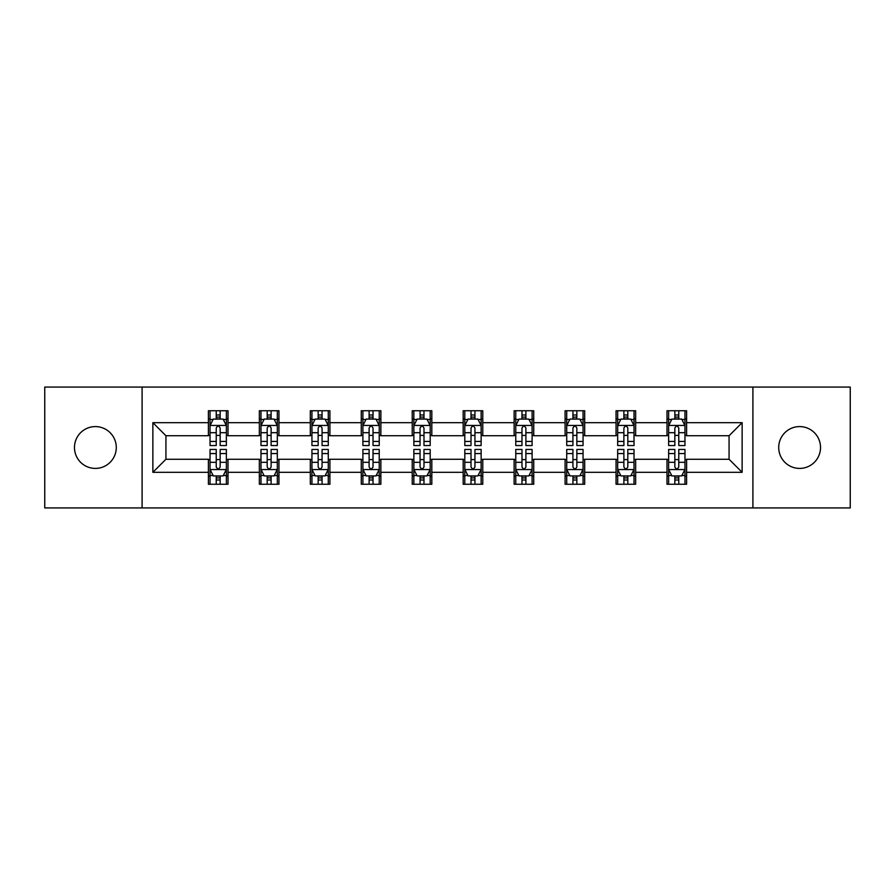 <?xml version="1.0" encoding="UTF-8"?>
<svg xmlns="http://www.w3.org/2000/svg" width="895" height="895" viewBox="0 0 895 895"><rect width="100%" height="100%" fill="white"/><g stroke="black" fill="none" stroke-linecap="round" stroke-linejoin="round"><path stroke-width="1.34" d="M799.615 426.591A20.909 20.909 0 0 0 778.717 447.5A20.909 20.909 0 0 0 799.615 468.409A20.909 20.909 0 0 0 820.525 447.5A20.909 20.909 0 0 0 799.615 426.591M95.385 426.591A20.909 20.909 0 0 0 74.475 447.5A20.909 20.909 0 0 0 95.385 468.409A20.909 20.909 0 0 0 116.283 447.5A20.909 20.909 0 0 0 95.385 426.591M752.908 507.924L850.25 507.924L850.25 387.076L752.908 387.076L752.908 507.924L142.092 507.924L142.092 387.076L44.75 387.076L44.75 507.924L142.092 507.924M752.908 387.076L142.092 387.076M686.599 422.675L686.599 410.749L666.999 410.749L666.999 422.675L635.651 422.675L635.651 410.749L616.051 410.749L616.051 422.675L584.692 422.675L584.692 410.749L565.092 410.749L565.092 422.675L533.733 422.675L533.733 410.749L514.133 410.749L514.133 422.675L482.774 422.675L482.774 410.749L463.174 410.749L463.174 422.675L431.826 422.675L431.826 410.749L412.226 410.749L412.226 422.675L380.867 422.675L380.867 410.749L361.267 410.749L361.267 422.675L329.908 422.675L329.908 410.749L310.308 410.749L310.308 422.675L278.949 422.675L278.949 410.749L259.349 410.749L259.349 422.675L228.001 422.675L228.001 410.749L208.401 410.749L208.401 422.675L152.866 422.675L152.866 472.325L165.933 459.258L208.401 459.258L208.401 484.251L228.001 484.251L228.001 459.258L259.349 459.258L259.349 484.251L278.949 484.251L278.949 459.258L310.308 459.258L310.308 484.251L329.908 484.251L329.908 459.258L361.267 459.258L361.267 484.251L380.867 484.251L380.867 459.258L412.226 459.258L412.226 484.251L431.826 484.251L431.826 459.258L463.174 459.258L463.174 484.251L482.774 484.251L482.774 459.258L514.133 459.258L514.133 484.251L533.733 484.251L533.733 459.258L565.092 459.258L565.092 484.251L584.692 484.251L584.692 459.258L616.051 459.258L616.051 484.251L635.651 484.251L635.651 459.258L666.999 459.258L666.999 484.251L686.599 484.251L686.599 459.258L729.067 459.258L729.067 435.742L686.599 435.742L686.599 422.675L742.134 422.675L742.134 472.325L686.599 472.325M666.999 472.325L635.651 472.325M616.051 472.325L584.692 472.325M565.092 472.325L533.733 472.325M514.133 472.325L482.774 472.325M463.174 472.325L431.826 472.325M412.226 472.325L380.867 472.325M361.267 472.325L329.908 472.325M310.308 472.325L278.949 472.325M259.349 472.325L228.001 472.325M208.401 472.325L152.866 472.325M666.999 422.675L666.999 435.742L635.651 435.742L635.651 422.675M616.051 422.675L616.051 435.742L584.692 435.742L584.692 422.675M565.092 422.675L565.092 435.742L533.733 435.742L533.733 422.675M514.133 422.675L514.133 435.742L482.774 435.742L482.774 422.675M463.174 422.675L463.174 435.742L431.826 435.742L431.826 422.675M412.226 422.675L412.226 435.742L380.867 435.742L380.867 422.675M361.267 422.675L361.267 435.742L329.908 435.742L329.908 422.675M310.308 422.675L310.308 435.742L278.949 435.742L278.949 422.675M259.349 422.675L259.349 435.742L228.001 435.742L228.001 422.675M208.401 422.675L208.401 435.742L165.933 435.742L152.866 422.675M165.933 435.742L165.933 459.258M742.134 472.325L729.067 459.258M729.067 435.742L742.134 422.675M208.401 418.916L210.034 418.916M216.232 418.916L220.159 418.916M226.368 418.916L228.001 418.916M208.401 435.417L210.034 435.417M216.232 435.417L220.159 435.417M226.368 435.417L228.001 435.417M208.401 459.582L210.034 459.582M216.232 459.582L220.159 459.582M226.368 459.582L228.001 459.582M208.401 476.084L210.034 476.084M216.232 476.084L220.159 476.084M226.368 476.084L228.001 476.084M259.349 459.582L260.982 459.582M267.191 459.582L271.118 459.582M277.316 459.582L278.949 459.582M259.349 476.084L260.982 476.084M267.191 476.084L271.118 476.084M277.316 476.084L278.949 476.084M259.349 418.916L260.982 418.916M267.191 418.916L271.118 418.916M277.316 418.916L278.949 418.916M259.349 435.417L260.982 435.417M267.191 435.417L271.118 435.417M277.316 435.417L278.949 435.417M310.308 459.582L311.941 459.582M318.15 459.582L322.066 459.582M328.275 459.582L329.908 459.582M310.308 476.084L311.941 476.084M318.15 476.084L322.066 476.084M328.275 476.084L329.908 476.084M310.308 418.916L311.941 418.916M318.15 418.916L322.066 418.916M328.275 418.916L329.908 418.916M310.308 435.417L311.941 435.417M318.15 435.417L322.066 435.417M328.275 435.417L329.908 435.417M361.267 459.582L362.9 459.582M369.109 459.582L373.025 459.582M379.234 459.582L380.867 459.582M361.267 476.084L362.9 476.084M369.109 476.084L373.025 476.084M379.234 476.084L380.867 476.084M361.267 418.916L362.9 418.916M369.109 418.916L373.025 418.916M379.234 418.916L380.867 418.916M361.267 435.417L362.9 435.417M369.109 435.417L373.025 435.417M379.234 435.417L380.867 435.417M412.226 459.582L413.859 459.582M420.057 459.582L423.984 459.582M430.193 459.582L431.826 459.582M412.226 476.084L413.859 476.084M420.057 476.084L423.984 476.084M430.193 476.084L431.826 476.084M412.226 418.916L413.859 418.916M420.057 418.916L423.984 418.916M430.193 418.916L431.826 418.916M412.226 435.417L413.859 435.417M420.057 435.417L423.984 435.417M430.193 435.417L431.826 435.417M463.174 459.582L464.807 459.582M471.016 459.582L474.943 459.582M481.141 459.582L482.774 459.582M463.174 476.084L464.807 476.084M471.016 476.084L474.943 476.084M481.141 476.084L482.774 476.084M463.174 418.916L464.807 418.916M471.016 418.916L474.943 418.916M481.141 418.916L482.774 418.916M463.174 435.417L464.807 435.417M471.016 435.417L474.943 435.417M481.141 435.417L482.774 435.417M514.133 459.582L515.766 459.582M521.975 459.582L525.891 459.582M532.1 459.582L533.733 459.582M514.133 476.084L515.766 476.084M521.975 476.084L525.891 476.084M532.1 476.084L533.733 476.084M514.133 418.916L515.766 418.916M521.975 418.916L525.891 418.916M532.1 418.916L533.733 418.916M514.133 435.417L515.766 435.417M521.975 435.417L525.891 435.417M532.1 435.417L533.733 435.417M565.092 459.582L566.725 459.582M572.934 459.582L576.85 459.582M583.059 459.582L584.692 459.582M565.092 476.084L566.725 476.084M572.934 476.084L576.85 476.084M583.059 476.084L584.692 476.084M565.092 418.916L566.725 418.916M572.934 418.916L576.85 418.916M583.059 418.916L584.692 418.916M565.092 435.417L566.725 435.417M572.934 435.417L576.85 435.417M583.059 435.417L584.692 435.417M616.051 459.582L617.684 459.582M623.882 459.582L627.809 459.582M634.018 459.582L635.651 459.582M616.051 476.084L617.684 476.084M623.882 476.084L627.809 476.084M634.018 476.084L635.651 476.084M616.051 418.916L617.684 418.916M623.882 418.916L627.809 418.916M634.018 418.916L635.651 418.916M616.051 435.417L617.684 435.417M623.882 435.417L627.809 435.417M634.018 435.417L635.651 435.417M666.999 459.582L668.632 459.582M674.841 459.582L678.768 459.582M684.966 459.582L686.599 459.582M666.999 476.084L668.632 476.084M674.841 476.084L678.768 476.084M684.966 476.084L686.599 476.084M666.999 418.916L668.632 418.916M674.841 418.916L678.768 418.916M684.966 418.916L686.599 418.916M666.999 435.417L668.632 435.417M674.841 435.417L678.768 435.417M684.966 435.417L686.599 435.417M220.159 415L216.232 415M226.368 441.448L220.159 441.448L220.159 445.542L226.368 445.542L226.368 425.617L223.101 419.084L213.301 419.084L210.034 425.617L210.034 445.542L216.232 445.542L216.232 441.448L210.034 441.448M210.034 425.617L210.034 410.749M226.368 425.617L226.368 410.749M216.232 419.084L216.232 410.749M220.159 410.749L220.159 419.084M220.159 441.448L220.159 428.067C218.85 425.55 217.541 425.55 216.232 428.067L216.232 441.448M216.232 480L220.159 480M210.034 453.552L216.232 453.552L216.232 449.458L210.034 449.458L210.034 469.383L213.301 475.916L223.101 475.916L226.368 469.383L226.368 449.458L220.159 449.458L220.159 453.552L226.368 453.552M226.368 469.383L226.368 484.251M210.034 469.383L210.034 484.251M220.159 475.916L220.159 484.251M216.232 484.251L216.232 475.916M216.232 453.552L216.232 466.933C217.541 469.45 218.85 469.45 220.159 466.933L220.159 453.552M271.118 415L267.191 415M277.316 441.448L271.118 441.448L271.118 445.542L277.316 445.542L277.316 425.617L274.049 419.084L264.249 419.084L260.982 425.617L260.982 445.542L267.191 445.542L267.191 441.448L260.982 441.448M260.982 425.617L260.982 410.749M277.316 425.617L277.316 410.749M267.191 419.084L267.191 410.749M271.118 410.749L271.118 419.084M271.118 441.448L271.118 428.067C269.809 425.55 268.5 425.55 267.191 428.067L267.191 441.448M322.066 415L318.15 415M328.275 441.448L322.066 441.448L322.066 445.542L328.275 445.542L328.275 425.617L325.008 419.084L315.208 419.084L311.941 425.617L311.941 445.542L318.15 445.542L318.15 441.448L311.941 441.448M311.941 425.617L311.941 410.749M328.275 425.617L328.275 410.749M318.15 419.084L318.15 410.749M322.066 410.749L322.066 419.084M322.066 441.448L322.066 428.067C320.768 425.55 319.459 425.55 318.15 428.067L318.15 441.448M267.191 480L271.118 480M260.982 453.552L267.191 453.552L267.191 449.458L260.982 449.458L260.982 469.383L264.249 475.916L274.049 475.916L277.316 469.383L277.316 449.458L271.118 449.458L271.118 453.552L277.316 453.552M277.316 469.383L277.316 484.251M260.982 469.383L260.982 484.251M271.118 475.916L271.118 484.251M267.191 484.251L267.191 475.916M267.191 453.552L267.191 466.933C268.5 469.45 269.809 469.45 271.118 466.933L271.118 453.552M318.15 480L322.066 480M311.941 453.552L318.15 453.552L318.15 449.458L311.941 449.458L311.941 469.383L315.208 475.916L325.008 475.916L328.275 469.383L328.275 449.458L322.066 449.458L322.066 453.552L328.275 453.552M328.275 469.383L328.275 484.251M311.941 469.383L311.941 484.251M322.066 475.916L322.066 484.251M318.15 484.251L318.15 475.916M318.15 453.552L318.15 466.933C319.459 469.45 320.757 469.45 322.066 466.933L322.066 453.552M373.025 415L369.109 415M379.234 441.448L373.025 441.448L373.025 445.542L379.234 445.542L379.234 425.617L375.967 419.084L366.167 419.084L362.9 425.617L362.9 445.542L369.109 445.542L369.109 441.448L362.9 441.448M362.9 425.617L362.9 410.749M379.234 425.617L379.234 410.749M369.109 419.084L369.109 410.749M373.025 410.749L373.025 419.084M373.025 441.448L373.025 428.067C371.716 425.55 370.418 425.55 369.109 428.067L369.109 441.448M423.984 415L420.057 415M430.193 441.448L423.984 441.448L423.984 445.542L430.193 445.542L430.193 425.617L426.926 419.084L417.126 419.084L413.859 425.617L413.859 445.542L420.057 445.542L420.057 441.448L413.859 441.448M413.859 425.617L413.859 410.749M430.193 425.617L430.193 410.749M420.057 419.084L420.057 410.749M423.984 410.749L423.984 419.084M423.984 441.448L423.984 428.067C422.675 425.55 421.366 425.55 420.057 428.067L420.057 441.448M474.943 415L471.016 415M481.141 441.448L474.943 441.448L474.943 445.542L481.141 445.542L481.141 425.617L477.874 419.084L468.074 419.084L464.807 425.617L464.807 445.542L471.016 445.542L471.016 441.448L464.807 441.448M464.807 425.617L464.807 410.749M481.141 425.617L481.141 410.749M471.016 419.084L471.016 410.749M474.943 410.749L474.943 419.084M474.943 441.448L474.943 428.067C473.634 425.55 472.325 425.55 471.016 428.067L471.016 441.448M369.109 480L373.025 480M362.9 453.552L369.109 453.552L369.109 449.458L362.9 449.458L362.9 469.383L366.167 475.916L375.967 475.916L379.234 469.383L379.234 449.458L373.025 449.458L373.025 453.552L379.234 453.552M379.234 469.383L379.234 484.251M362.9 469.383L362.9 484.251M373.025 475.916L373.025 484.251M369.109 484.251L369.109 475.916M369.109 453.552L369.109 466.933C370.407 469.45 371.716 469.45 373.025 466.933L373.025 453.552M420.057 480L423.984 480M413.859 453.552L420.057 453.552L420.057 449.458L413.859 449.458L413.859 469.383L417.126 475.916L426.926 475.916L430.193 469.383L430.193 449.458L423.984 449.458L423.984 453.552L430.193 453.552M430.193 469.383L430.193 484.251M413.859 469.383L413.859 484.251M423.984 475.916L423.984 484.251M420.057 484.251L420.057 475.916M420.057 453.552L420.057 466.933C421.366 469.45 422.675 469.45 423.984 466.933L423.984 453.552M471.016 480L474.943 480M464.807 453.552L471.016 453.552L471.016 449.458L464.807 449.458L464.807 469.383L468.074 475.916L477.874 475.916L481.141 469.383L481.141 449.458L474.943 449.458L474.943 453.552L481.141 453.552M481.141 469.383L481.141 484.251M464.807 469.383L464.807 484.251M474.943 475.916L474.943 484.251M471.016 484.251L471.016 475.916M471.016 453.552L471.016 466.933C472.325 469.45 473.634 469.45 474.943 466.933L474.943 453.552M525.891 415L521.975 415M532.1 441.448L525.891 441.448L525.891 445.542L532.1 445.542L532.1 425.617L528.833 419.084L519.033 419.084L515.766 425.617L515.766 445.542L521.975 445.542L521.975 441.448L515.766 441.448M515.766 425.617L515.766 410.749M532.1 425.617L532.1 410.749M521.975 419.084L521.975 410.749M525.891 410.749L525.891 419.084M525.891 441.448L525.891 428.067C524.593 425.55 523.284 425.55 521.975 428.067L521.975 441.448M521.975 480L525.891 480M515.766 453.552L521.975 453.552L521.975 449.458L515.766 449.458L515.766 469.383L519.033 475.916L528.833 475.916L532.1 469.383L532.1 449.458L525.891 449.458L525.891 453.552L532.1 453.552M532.1 469.383L532.1 484.251M515.766 469.383L515.766 484.251M525.891 475.916L525.891 484.251M521.975 484.251L521.975 475.916M521.975 453.552L521.975 466.933C523.284 469.45 524.582 469.45 525.891 466.933L525.891 453.552M576.85 415L572.934 415M583.059 441.448L576.85 441.448L576.85 445.542L583.059 445.542L583.059 425.617L579.792 419.084L569.992 419.084L566.725 425.617L566.725 445.542L572.934 445.542L572.934 441.448L566.725 441.448M566.725 425.617L566.725 410.749M583.059 425.617L583.059 410.749M572.934 419.084L572.934 410.749M576.85 410.749L576.85 419.084M576.85 441.448L576.85 428.067C575.541 425.55 574.243 425.55 572.934 428.067L572.934 441.448M572.934 480L576.85 480M566.725 453.552L572.934 453.552L572.934 449.458L566.725 449.458L566.725 469.383L569.992 475.916L579.792 475.916L583.059 469.383L583.059 449.458L576.85 449.458L576.85 453.552L583.059 453.552M583.059 469.383L583.059 484.251M566.725 469.383L566.725 484.251M576.85 475.916L576.85 484.251M572.934 484.251L572.934 475.916M572.934 453.552L572.934 466.933C574.232 469.45 575.541 469.45 576.85 466.933L576.85 453.552M627.809 415L623.882 415M634.018 441.448L627.809 441.448L627.809 445.542L634.018 445.542L634.018 425.617L630.751 419.084L620.951 419.084L617.684 425.617L617.684 445.542L623.882 445.542L623.882 441.448L617.684 441.448M617.684 425.617L617.684 410.749M634.018 425.617L634.018 410.749M623.882 419.084L623.882 410.749M627.809 410.749L627.809 419.084M627.809 441.448L627.809 428.067C626.5 425.55 625.191 425.55 623.882 428.067L623.882 441.448M623.882 480L627.809 480M617.684 453.552L623.882 453.552L623.882 449.458L617.684 449.458L617.684 469.383L620.951 475.916L630.751 475.916L634.018 469.383L634.018 449.458L627.809 449.458L627.809 453.552L634.018 453.552M634.018 469.383L634.018 484.251M617.684 469.383L617.684 484.251M627.809 475.916L627.809 484.251M623.882 484.251L623.882 475.916M623.882 453.552L623.882 466.933C625.191 469.45 626.5 469.45 627.809 466.933L627.809 453.552M678.768 415L674.841 415M684.966 441.448L678.768 441.448L678.768 445.542L684.966 445.542L684.966 425.617L681.699 419.084L671.899 419.084L668.632 425.617L668.632 445.542L674.841 445.542L674.841 441.448L668.632 441.448M668.632 425.617L668.632 410.749M684.966 425.617L684.966 410.749M674.841 419.084L674.841 410.749M678.768 410.749L678.768 419.084M678.768 441.448L678.768 428.067C677.459 425.55 676.15 425.55 674.841 428.067L674.841 441.448M674.841 480L678.768 480M668.632 453.552L674.841 453.552L674.841 449.458L668.632 449.458L668.632 469.383L671.899 475.916L681.699 475.916L684.966 469.383L684.966 449.458L678.768 449.458L678.768 453.552L684.966 453.552M684.966 469.383L684.966 484.251M668.632 469.383L668.632 484.251M678.768 475.916L678.768 484.251M674.841 484.251L674.841 475.916M674.841 453.552L674.841 466.933C676.15 469.45 677.459 469.45 678.768 466.933L678.768 453.552M226.278 425.449L210.112 425.449M210.034 419.475L213.099 419.475M223.291 419.475L226.368 419.475M216.232 432.688L210.034 432.688M226.368 432.688L220.159 432.688M220.159 417.081L216.232 417.081M210.112 469.551L226.278 469.551M226.368 475.525L223.291 475.525M213.099 475.525L210.034 475.525M220.159 462.312L226.368 462.312M210.034 462.312L216.232 462.312M216.232 477.919L220.159 477.919M277.237 425.449L261.072 425.449M260.982 419.475L264.059 419.475M274.25 419.475L277.316 419.475M267.191 432.688L260.982 432.688M277.316 432.688L271.118 432.688M271.118 417.081L267.191 417.081M328.197 425.449L312.031 425.449M311.941 419.475L315.018 419.475M325.209 419.475L328.275 419.475M318.15 432.688L311.941 432.688M328.275 432.688L322.066 432.688M322.066 417.081L318.15 417.081M261.072 469.551L277.237 469.551M277.316 475.525L274.25 475.525M264.059 475.525L260.982 475.525M271.118 462.312L277.316 462.312M260.982 462.312L267.191 462.312M267.191 477.919L271.118 477.919M312.031 469.551L328.197 469.551M328.275 475.525L325.209 475.525M315.018 475.525L311.941 475.525M322.066 462.312L328.275 462.312M311.941 462.312L318.15 462.312M318.15 477.919L322.066 477.919M379.156 425.449L362.978 425.449M362.9 419.475L365.965 419.475M376.157 419.475L379.234 419.475M369.109 432.688L362.9 432.688M379.234 432.688L373.025 432.688M373.025 417.081L369.109 417.081M430.103 425.449L413.937 425.449M413.859 419.475L416.925 419.475M427.116 419.475L430.193 419.475M420.057 432.688L413.859 432.688M430.193 432.688L423.984 432.688M423.984 417.081L420.057 417.081M481.062 425.449L464.897 425.449M464.807 419.475L467.884 419.475M478.075 419.475L481.141 419.475M471.016 432.688L464.807 432.688M481.141 432.688L474.943 432.688M474.943 417.081L471.016 417.081M362.978 469.551L379.156 469.551M379.234 475.525L376.157 475.525M365.965 475.525L362.9 475.525M373.025 462.312L379.234 462.312M362.9 462.312L369.109 462.312M369.109 477.919L373.025 477.919M413.937 469.551L430.103 469.551M430.193 475.525L427.116 475.525M416.925 475.525L413.859 475.525M423.984 462.312L430.193 462.312M413.859 462.312L420.057 462.312M420.057 477.919L423.984 477.919M464.897 469.551L481.062 469.551M481.141 475.525L478.075 475.525M467.884 475.525L464.807 475.525M474.943 462.312L481.141 462.312M464.807 462.312L471.016 462.312M471.016 477.919L474.943 477.919M532.022 425.449L515.844 425.449M515.766 419.475L518.843 419.475M529.034 419.475L532.1 419.475M521.975 432.688L515.766 432.688M532.1 432.688L525.891 432.688M525.891 417.081L521.975 417.081M515.844 469.551L532.022 469.551M532.1 475.525L529.034 475.525M518.843 475.525L515.766 475.525M525.891 462.312L532.1 462.312M515.766 462.312L521.975 462.312M521.975 477.919L525.891 477.919M582.969 425.449L566.803 425.449M566.725 419.475L569.791 419.475M579.982 419.475L583.059 419.475M572.934 432.688L566.725 432.688M583.059 432.688L576.85 432.688M576.85 417.081L572.934 417.081M566.803 469.551L582.969 469.551M583.059 475.525L579.982 475.525M569.791 475.525L566.725 475.525M576.85 462.312L583.059 462.312M566.725 462.312L572.934 462.312M572.934 477.919L576.85 477.919M633.928 425.449L617.763 425.449M617.684 419.475L620.75 419.475M630.941 419.475L634.018 419.475M623.882 432.688L617.684 432.688M634.018 432.688L627.809 432.688M627.809 417.081L623.882 417.081M617.763 469.551L633.928 469.551M634.018 475.525L630.941 475.525M620.75 475.525L617.684 475.525M627.809 462.312L634.018 462.312M617.684 462.312L623.882 462.312M623.882 477.919L627.809 477.919M684.888 425.449L668.722 425.449M668.632 419.475L671.709 419.475M681.9 419.475L684.966 419.475M674.841 432.688L668.632 432.688M684.966 432.688L678.768 432.688M678.768 417.081L674.841 417.081M668.722 469.551L684.888 469.551M684.966 475.525L681.9 475.525M671.709 475.525L668.632 475.525M678.768 462.312L684.966 462.312M668.632 462.312L674.841 462.312M674.841 477.919L678.768 477.919"/></g></svg>
